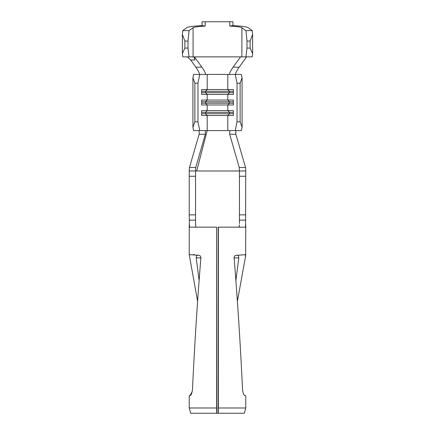 <?xml version="1.0" encoding="UTF-8"?>
<svg xmlns="http://www.w3.org/2000/svg" width="435" height="435" viewBox="0 0 435 435"><rect width="100%" height="100%" fill="white"/><g stroke="black" fill="none" stroke-linecap="round" stroke-linejoin="round"><path stroke-width="0.65" d="M244.356 413.25L218.332 413.25L218.375 407.981L245.764 407.981L244.356 413.25M245.764 170.977L245.568 167.54L239.245 167.491L239.446 170.977L245.764 170.977L245.547 227.157L218.18 227.157L218.18 413.25L190.644 413.25L189.236 407.981L216.625 407.981L216.625 227.157L189.453 227.157L189.236 214.868L195.554 214.868L195.554 220.132L189.236 220.132M239.163 227.157L239.446 224.83M195.554 220.132L195.554 224.835M189.236 224.83L189.236 254.649L198.833 255.247C200.143 255.437 200.818 256.389 200.856 258.096C197.321 301.852 194.532 345.607 192.477 389.358C191.987 393.278 191.161 395.393 190.003 395.692L192.183 391.669M189.236 407.981L189.236 395.692L190.003 395.692M245.764 224.835L245.655 255.84L237.385 301.395M244.997 395.692C243.839 395.393 243.013 393.283 242.523 389.358C243.013 393.278 243.839 395.393 244.997 395.692L245.764 395.692L245.764 407.981M194.635 254.703L192.879 254.682M199.79 74.418L197.958 83.194L194.869 83.194L192.922 77.724L193.613 74.418L241.387 74.418L242.077 77.724L242.077 127.292L241.387 130.598L235.21 130.598L237.042 121.822L240.131 121.822L242.077 127.292M227.804 74.418L227.804 89.518L201.623 89.518L201.623 94.433L227.804 94.433L227.804 100.05L201.623 100.05L201.623 104.965L227.804 104.965L227.804 110.582L201.623 110.582L201.623 115.498L227.804 115.498L227.804 130.598L230.197 130.598C229.696 130.826 229.522 132.033 229.669 134.219L235.857 134.274C235.705 132.061 235.879 130.832 236.384 130.598M198.616 130.598C199.121 130.832 199.295 132.061 199.143 134.274L205.331 134.219C205.478 132.033 205.304 130.826 204.803 130.598L207.196 130.598L196.707 170.977L239.446 170.977L239.446 214.868L245.764 214.868M197.958 83.194L197.958 121.822L199.79 130.598L204.803 130.598M195.755 167.491L189.432 167.54L189.236 170.977L195.554 170.977L195.755 167.491L205.331 134.219M216.82 413.25L216.625 227.157M235.879 280.548L238.793 257.868L238.462 255.883C248.004 255.78 248.004 255.78 238.462 255.883L237.477 255.253L245.764 254.649M245.101 255.834L245.655 255.84M197.523 255.253L196.538 255.883C186.996 255.78 186.996 255.78 196.538 255.883L196.207 257.868L199.121 280.548M242.523 389.358C240.468 345.607 237.679 301.852 234.144 258.096C234.182 256.389 234.856 255.437 236.167 255.247L237.477 255.253M218.375 407.981L218.375 227.157M216.625 407.981L216.668 413.25M195.554 223.644L195.837 227.157M238.793 257.868L233.943 257.939M201.057 257.939L196.207 257.868M245.764 220.132L239.446 220.132L239.446 214.868M196.707 170.977L195.554 170.977L195.554 214.868M195.554 176.246L189.236 176.246L189.236 214.868M239.446 223.644L239.446 220.132M189.236 176.246L189.236 170.977M239.245 167.491L229.669 134.219M245.568 167.54L235.857 134.274M189.432 167.54L199.143 134.274M230.197 130.598L235.21 130.598M199.79 130.598L193.613 130.598L192.922 127.292L194.869 121.822L197.958 121.822M242.077 77.724L240.131 83.194L240.131 121.822M240.131 83.194L237.042 83.194L237.042 121.822M192.922 77.724L192.922 127.292M194.869 83.194L194.869 121.822M237.042 83.194L235.21 74.418M233.377 92.677L229.517 92.677L229.517 91.274L227.804 89.518L233.377 89.518L233.377 94.433L227.804 94.433L229.517 92.677L201.623 92.677M233.377 103.209L229.517 103.209L229.517 101.806L227.804 100.05L233.377 100.05L233.377 104.965L227.804 104.965L229.517 103.209L201.623 103.209M233.377 113.742L229.517 113.742L229.517 112.339L227.804 110.582L233.377 110.582L233.377 115.498L227.804 115.498L229.517 113.742L201.623 113.742M233.377 91.274L201.623 91.274M233.377 101.806L201.623 101.806M233.377 112.339L201.623 112.339M229.473 74.418C229.267 73.461 230.496 71.008 233.16 67.066L240.599 56.86L194.401 56.86L201.84 67.066C204.499 71.003 205.728 73.45 205.527 74.418M233.16 67.066L239.087 67.284L246.536 56.865M199.42 74.418C199.665 73.515 198.501 71.133 195.913 67.284L190.786 60.106L187.452 56.86M195.913 67.284L201.84 67.066M194.401 56.86L194.94 59.959L190.786 60.106M239.087 67.284C236.504 71.128 235.335 73.504 235.58 74.418M245.944 56.86L246.993 48.084L250.13 48.084L252.61 53.559L252.218 56.86L240.599 56.86M202.052 25.621L205.211 26.1C198.306 26.47 194.271 27.008 193.096 27.709L189.056 30.646L188.007 41.053L184.87 41.02L182.39 34.474L182.782 30.58L186.822 27.639C188.295 26.758 193.374 26.089 202.052 25.621L202.052 21.75L205.211 21.75L205.211 26.1M182.782 30.58L189.056 30.646M229.789 26.1L232.948 25.621C241.626 26.089 246.705 26.758 248.178 27.639L252.218 30.58L252.61 34.474L250.13 41.02L246.993 41.053L245.944 30.646L241.903 27.709C240.729 27.008 236.694 26.47 229.789 26.1L229.789 21.75L205.211 21.75M245.944 30.646L252.218 30.58M188.007 48.084L189.056 56.86L182.782 56.86L182.39 53.559L184.87 48.084L188.007 48.084L188.007 41.053M184.87 48.084L184.87 41.02M182.39 53.559L182.39 34.474M232.948 25.621L232.948 21.75L229.789 21.75M252.61 53.559L252.61 34.474M250.13 48.084L250.13 41.02M246.993 48.084L246.993 41.053M189.056 56.86L193.472 56.86C194.005 56.952 194.494 57.985 194.94 59.959M207.196 74.418L207.196 89.518L205.483 91.274L205.483 92.677L207.196 94.433L207.196 100.05L205.483 101.806L205.483 103.209L207.196 104.965L207.196 110.582L205.483 112.339L205.483 113.742L207.196 115.498L207.196 130.598L227.804 130.598M245.764 176.246L239.446 176.246M241.903 56.86L241.903 27.709M193.096 56.86L193.096 27.709M189.236 254.649L197.615 301.395"/></g></svg>
